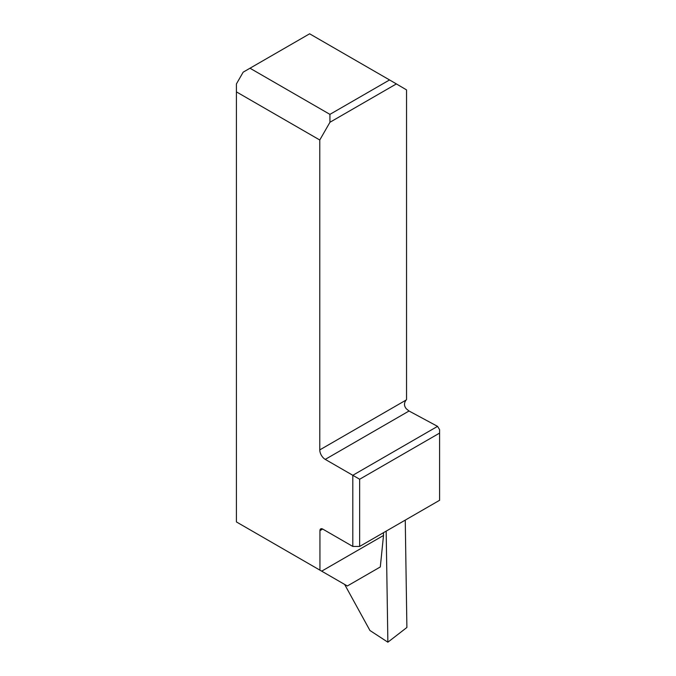 <?xml version="1.0" encoding="UTF-8"?>
<svg xmlns="http://www.w3.org/2000/svg" width="676" height="676" viewBox="0 0 676 676"><rect width="100%" height="100%" fill="white"/><g stroke="black" fill="none" stroke-linecap="round" stroke-linejoin="round"><path stroke-width="1.01" d="M321.683 571.161L383.512 535.468L380.301 566.961L347.346 585.982L319.942 570.155L319.942 530.635A3.87 2.239 60 0 1 320.745 528.86A3.87 2.239 60 0 1 322.68 529.046L352.804 546.445L352.804 475.296L325.249 459.384A7.749 4.47 60 0 1 319.773 449.895L319.773 140L236.414 91.877L236.414 521.94L319.942 570.155M383.469 532.696L383.512 535.468M359.649 546.445L439.586 500.291L439.586 433.096L359.649 479.242L359.649 546.445L352.804 546.445M236.414 91.877L236.414 83.934L243.174 72.163L249.993 68.225L329.922 114.371L389.553 79.945L309.625 33.8L249.993 68.225M359.649 479.242L352.804 475.296L437.558 426.362L409.039 411.008L406.386 408.862C403.969 406.006 403.876 403.065 406.115 400.048L406.546 399.533L406.546 89.9L396.373 83.917L329.956 122.263L319.773 140M329.956 122.263L329.922 114.371M389.553 79.945L396.373 83.917M437.558 426.362L439.586 429.64L439.586 433.096M387.872 642.2L386.173 531.125L387.872 642.2L406.893 627.472L405.254 520.114L406.893 627.472L387.872 642.2L369.949 630.505L344.625 584.41M322.68 529.046L319.942 530.635M319.773 449.895L406.115 400.048M409.039 411.008L325.249 459.384"/></g></svg>

